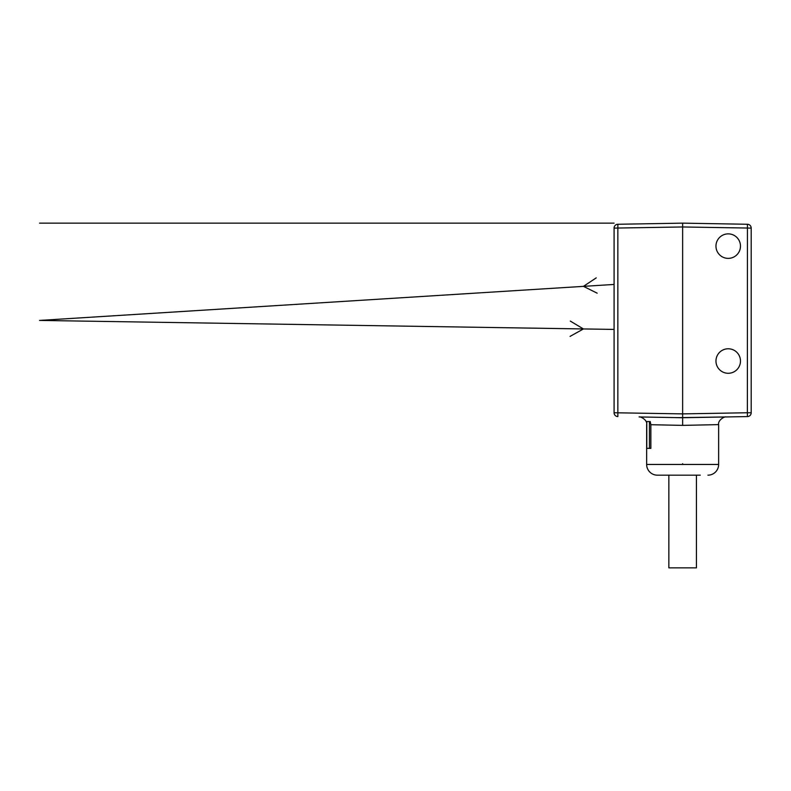 <?xml version="1.0" encoding="UTF-8"?>
<svg xmlns="http://www.w3.org/2000/svg" width="791" height="791" viewBox="0 0 791 791"><rect width="100%" height="100%" fill="white"/><g stroke="black" fill="none" stroke-linecap="round" stroke-linejoin="round"><path stroke-width="1.19" d="M751.203 228.105L682.643 226.968L682.643 226.444L682.643 226.968L614.083 228.105A3.826 3.826 0 0 1 617.85 224.268L682.643 223.141L747.436 224.268L747.376 412.754L751.203 412.754A3.826 3.826 0 0 1 747.436 416.58L682.643 417.717L682.643 223.141L747.436 224.268A3.826 3.826 0 0 1 751.203 228.105L751.203 412.754A3.826 3.826 0 0 1 747.436 416.58L738.181 416.748M646.791 424.619L646.643 424.619C647.76 419.922 639.968 416.155 639.108 416.956L682.643 417.717L726.128 416.956L678.737 417.648L682.643 417.717L682.643 425.38L650.855 424.708L650.222 421.544L646.791 421.544L646.791 448.359L650.855 448.359L650.855 424.708M674.308 417.569L640.898 416.986L674.308 417.569M614.083 412.754L614.083 228.105A3.826 3.826 0 0 1 617.85 224.268L617.85 416.58A3.826 3.826 0 0 1 614.083 412.754L682.643 413.881L747.376 412.754L747.436 416.58M740.475 246.12A12.261 12.261 0 0 0 728.224 233.869A12.261 12.261 0 0 0 715.964 246.12A12.261 12.261 0 0 0 728.224 258.38A12.261 12.261 0 0 0 740.475 246.12M740.475 361.032A12.261 12.261 0 0 0 728.224 348.772A12.261 12.261 0 0 0 715.964 361.032A12.261 12.261 0 0 0 728.224 373.283A12.261 12.261 0 0 0 740.475 361.032M747.436 224.268L682.643 223.141L617.85 224.268L682.643 223.141L747.436 224.268M682.643 425.38L718.604 424.619L682.643 425.38L718.604 424.619L682.643 425.38L682.643 424.381L682.643 425.38M646.643 424.619L646.643 464.446L718.643 464.446L718.643 424.619C717.625 420.328 724.655 416.165 726.178 416.956M646.643 464.446A10.728 10.728 -90 0 0 657.361 475.173L700.262 475.173M718.643 464.446A10.728 10.728 90 0 1 707.925 475.173M665.023 475.173L657.361 475.173M668.85 475.173L668.85 567.859L696.436 567.859L696.436 475.173M649.431 448.359L649.431 421.544M614.083 223.141L39.55 223.141M682.643 414.415L682.643 417.777L675.89 417.599L682.643 417.717L682.643 414.415M682.643 422.592L682.643 423.393L682.643 422.592M682.643 463.674L682.643 464.446L682.643 463.674M614.083 284.444L39.55 320.424L614.083 329.422M596.206 277.888L583.442 286.362L597.165 293.174M570.291 321.077L583.442 328.947L570.054 336.393M646.741 417.084L664.064 417.391"/></g></svg>
